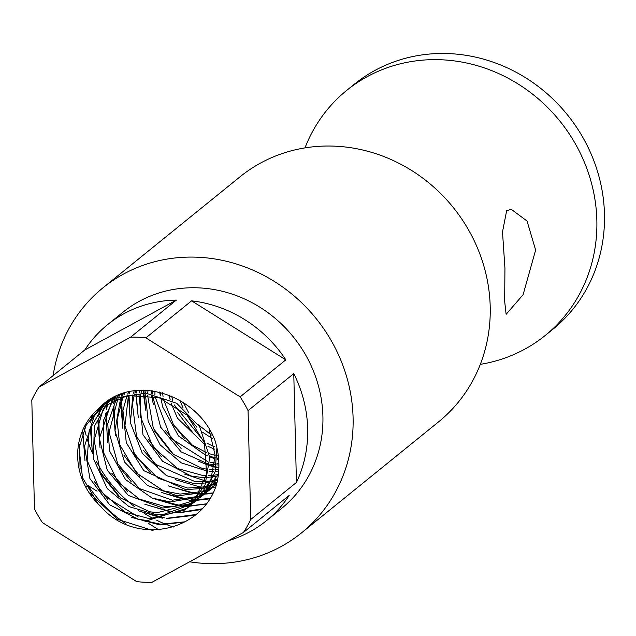 <?xml version="1.0" encoding="UTF-8"?>
<svg xmlns="http://www.w3.org/2000/svg" width="636" height="636" viewBox="0 0 636 636"><rect width="100%" height="100%" fill="white"/><g stroke="black" fill="none" stroke-linecap="round" stroke-linejoin="round"><path stroke-width="0.95" d="M179.916 400.41L183.001 407.74M187.262 415.332L196.914 427.265M202.725 432.329L212.527 438.657M211.375 435.024L198.464 424.88M188.717 412.859L183.367 402.58M169.184 395.067L170.13 399.647M170.997 402.93L177.508 418.234L205.094 444.874M207.948 446.345L214.69 449.191M214.332 446.718L207.097 443.3M203.997 441.471L174.145 404.806M172.905 401.054L171.641 396.109M160.479 392.205L160.717 395.974M160.972 398.327L162.657 406.968L178.438 435.899L204.887 454.684L207.241 455.543M209.642 456.306L215.222 457.674M217.258 458.039L218.561 458.238M218.331 456.052L217.321 455.853M215.183 455.384L209.363 453.714M206.875 452.824L192.175 444.977L173.549 424.935L163.484 399.297M163.062 396.745L162.617 392.794M152.863 390.719L152.712 394.018M152.696 395.966L160.606 427.098L181.149 451.87L207.646 463.708M209.8 464.113L214.825 464.765M218.1 463.318L216.812 463.207M215 463L209.864 462.118M207.638 461.601L170.885 438.315L154.993 396.498M154.922 394.463L154.938 391.029M216.574 464.9L218.887 465.003M146.089 390.154L145.676 393.096M145.493 394.845L148.132 421.135L160.145 444.874L181.34 462.881L207.121 471.077M214.086 469.599L209.324 469.424M207.336 469.233L202.288 468.438L173.485 454.414L153.34 428.418L147.544 395.083M147.695 393.286L148.053 390.242M218.864 463.366L218.204 463.326M209.053 471.236L213.72 471.348M215.254 471.3L218.697 471.03M139.96 390.234L139.308 392.881M138.966 394.527L142.973 434.746L162.522 461.219L191.039 475.967L200.785 477.342L205.985 477.413M206.374 475.633L202.892 475.513L177.531 468.517L153.037 446.917L140.357 416.54L140.707 394.551M141.041 392.881L141.669 390.154M218.792 469.392L215.684 469.567M207.71 477.334L212.17 476.905M213.569 476.698L217.568 475.927M134.228 390.814L133.369 393.223M132.86 394.821L130.42 422.765L142.385 453.42L166.394 475.609L193.193 483.368L204.379 483.074M204.824 481.706L195.355 481.738L154.715 463.954L136.565 436.471L132.415 404.114L134.323 394.694M134.808 393.088L135.643 390.623M218.172 474.583L214.094 475.203M212.663 475.362L208.155 475.617M205.897 482.883L210.103 482.128M211.43 481.826L214.968 480.848M216.502 480.339L217.544 479.973M128.758 391.848L127.709 394.058M127.033 395.624L122.931 410.363L126.302 442.775L143.816 470.672L185.656 489.617L202.256 488.496M187.564 488.05L158.022 478.193L135.102 455.591L124.942 425.929L128.44 395.385M129.052 393.811L130.014 391.561M217.719 479.011L217.21 479.186M215.636 479.687L211.979 480.625M210.643 480.903L206.382 481.555M203.584 488.186L207.535 487.025M208.886 486.556L212.082 485.276M213.537 484.608L216.948 482.835M123.543 393.286L122.351 395.346M121.532 396.888L120.498 399.003L114.957 430.612L124.537 462.03L147.417 485.483L177.364 495.873L199.99 492.995M200.674 491.739L180.012 494.093L163.404 490.801L136.398 472.961L119.679 444.572L117.032 420.014L123.114 396.474M123.861 394.932L124.958 392.849M217.122 482.04L214.539 483.265M213.036 483.901L209.705 485.141M208.362 485.578L204.291 486.691M202.908 486.993L187.692 488.058M201.159 492.59L204.871 491.103M206.303 490.443L209.165 488.989M210.468 488.265L214.173 485.928M214.666 485.594L216.582 484.187M118.837 395.004L117.501 396.975M116.563 398.47L107.762 423.679L109.511 450.837L125.578 479.608L152.195 498.115L170.305 501.939L197.247 497.368M197.891 496.422L172.467 500.19L139.411 488.567L117.755 463.89L109.09 432.242L118.129 397.921M119.059 396.403L120.363 394.4M216.574 484.219L215.024 485.252M214.539 485.554L211.152 487.502M209.864 488.162L206.994 489.474M205.611 490.046L201.874 491.374M198.249 496.939L201.461 495.372M202.971 494.546L205.213 493.194M205.818 492.805L210.452 489.37L216.94 482.883M114.83 396.816L113.152 398.875M112.055 400.314L99.367 438.466L107.277 470.274L128.377 495.468L162.768 508.053L188.169 504.292L194.099 501.454M164.78 506.502L139.308 499.085L118.002 482.048L103.469 452.482L103.612 420.078L113.303 399.766M114.408 398.279L116.062 396.228M216.804 483.447L207.272 491.493M206.295 492.121L203.79 493.615M202.28 494.426L198.933 495.993M195.014 500.93L197.693 499.252M199.744 497.813L202.089 495.977L218.434 473.971M111.173 398.955L109.026 401.101M107.73 402.493L94.343 426.382L93.413 458.731L107.246 488.615L128.941 506.582L155.176 514.381L163.675 514.381L191.46 504.308M157.132 512.696L149.611 511.757L120.689 498.044L100.297 472.246L94.112 440.12L103.096 409.52L108.51 402.071M109.742 400.68L111.785 398.549M217.894 478.01L204.164 494.188L201.143 496.462M199.243 497.742L196.166 499.594M195.204 500.119L174.916 506.383L164.883 506.51M97.944 503.712L82.513 477.676L79.015 447.983L86.091 425.373L100.727 407.064M101.577 406.356L114.424 398.271L145.747 393.104L176.713 403.264L199.704 426.851L209.737 457.483L205.078 484.918L189.059 506.669L184.257 510.175L149.563 518.706L124.807 512.02L100.122 490.674L87.148 460.416L89.199 430.278L104.026 404.735M100.957 506.598A66.47 61.676 51 0 1 98.564 408.797C131.66 371.734 199.617 394.026 215.874 443.046M103.271 405.235L94.239 416.031L84.501 446.353L89.915 478.582L109.726 504.857L138.362 519.302L147.465 520.542L187.016 508.267L193.916 501.661L206.636 474.249L204.442 442.783L186.992 415.07L159.087 397.683L127.661 395.513L98.564 408.797M193.09 433.108L177.293 412.096M218.712 460.106L217.162 459.629M215.207 458.969L209.681 456.759M207.249 455.622L206.7 455.352M161.067 399.066L160.876 398.295M160.328 395.854L159.62 391.991M218.633 459.12L217.226 458.659M215.222 457.968L213.426 457.3M184.917 438.959L173.35 424.625M218.856 467.961L216.145 467.396M214.531 467.015L209.713 465.655M207.614 464.972L198.162 461.036M153.324 404.242L151.63 395.743M151.376 393.787L151.05 390.496M218.864 467.532L216.232 466.927M214.602 466.506L209.753 465.011M207.638 464.248L204.418 462.968M181.125 448.412L165.106 430.047M152.72 397.007L152.561 395.934M152.298 393.946L151.972 390.607M145.882 410.602L143.49 394.678M143.402 392.953L143.346 390.114M171.792 452.999L154.659 431.192M145.413 406.173L144.078 394.725M144.014 392.984L143.99 390.114M214.396 481.794L212.058 481.667M208.322 481.301L206.557 481.055M205.086 480.824L184.488 474.058M138.314 417.606L135.865 394.606M135.929 393.008L136.08 390.568M161.345 456.64L147.981 438.824M137.758 411.683L136.231 394.59M136.287 392.984L136.43 390.528M207.074 487.788L205.364 487.701M201.175 487.327L175.464 479.703M130.483 423.218L128.472 395.377M157.609 466.49L143.68 450.693M129.895 415.594L129.021 395.29M199.386 494.037L197.128 493.878M193.129 493.441L168.127 485.817M122.931 428.839L120.609 402.628M121.174 397.595L121.269 396.959M121.492 395.6L121.818 393.867M215.254 487.693L211.176 487.852M210.111 487.852L208.099 487.828M199.64 493.6L198.313 493.536M194.489 493.202L173.151 487.422M150.152 472.588L133.004 451.973M122.366 422.988L121.738 399.631M122.319 395.354L122.629 393.589M207.272 487.462L206.406 487.407M194.576 500.453L188.86 500.182M185.171 499.761L161.663 492.487M115.474 435.724L113.232 408.185M113.709 403.741L114.44 399.289M212.496 493.592L203.647 494.156M202.51 494.148L200.221 494.077M187.994 499.3L166.076 493.878M139.872 476.396L123.996 455.352M114.997 431.136L113.939 406.372M114.559 402.039L115.132 399.01M115.386 397.842L115.641 396.729M212.829 492.948L204.506 493.631M202.916 493.655L200.515 493.631M187.302 506.423L182.182 506.28M178.231 505.938L153.435 498.568M107.754 442.282L105.743 413.559M106.204 409.886L107.436 403.367M107.802 401.849L108.088 400.728M209.395 498.902L195.824 500.445M180.433 505.517L160.121 500.5M131.374 481.921L119.854 467.532M107.158 435.151L106.196 412.422M106.625 409.051L107.818 402.89M108.128 401.642L108.43 400.497M209.721 498.393L197.629 499.658M195.546 499.681L191.205 499.546M180.123 512.56L174.725 512.362M170.559 511.948L144.825 504.229M99.995 447.458L97.841 420.635M98.405 416.087L99.645 409.807M99.939 408.63L100.385 406.953M205.762 504.022L188.224 506.415M171.672 511.749L151.161 506.184M127.804 491.62L111.912 473.446M99.391 440.152L98.834 418.019M99.296 414.402L100.305 408.956M100.528 407.986L100.758 407.04M100.774 407L100.909 406.452M205.841 503.911L188.9 506.002M188.137 505.994L183.566 505.811M194.815 515.232L166.211 518.626M162.403 518.181L138.314 510.74M92.554 453.77L90.225 427.177M90.741 422.272L91.743 416.588M200.897 509.635L180.767 512.56M164.493 517.839L142.353 512.052M118.566 496.279L101.386 474.496M92.077 449.286L91.218 424.586M91.854 420.078L92.832 415.197M201.58 508.903L181.276 512.258M180.688 512.266L175.878 512.139M184.957 521.949L159.962 524.946L131.175 517.251M84.986 460.758L82.863 432.393M185.267 521.774L160.677 524.231L136.899 518.96M108.096 499.904L94.518 481.77M195.65 514.54L168.19 518.125M153.085 530.599L117.747 519.389L89.986 493.329M215.739 443.077A81.106 75.255 51 0 1 216.733 483.765C203.075 531.37 136.096 546.944 100.886 506.685M192.549 503.521L194.473 502.043L210.643 480.896L215.183 455.448L209.061 429.228M113.097 397.715L107.047 401.976M105.123 403.637L109.408 399.869M216.908 447.712L215.111 471.833L204.601 492.654L196.723 500.397L192.915 503.163M192.008 503.744L157.172 512.696M176.371 300.097L84.795 349.959A126.159 117.056 51 0 1 107.564 324.686A126.159 117.056 51 0 1 176.371 300.097L130.666 337.12L39.082 386.982A126.159 117.056 51 0 0 31.8 399.988L34.463 508.856A126.159 117.056 51 0 0 42.397 522.609L136.637 581.606A126.159 117.056 51 0 0 151.861 582.353L243.437 532.491L289.149 495.468A126.159 117.056 51 0 1 266.373 520.749A126.159 117.056 51 0 1 228.435 540.664M125.451 523.38A126.159 117.056 51 0 1 88.11 485.586L86.409 486.961M88.11 485.586L97.07 491.199M104.288 495.722L138.282 516.996M143.331 520.161L146.105 521.902M148.434 523.356L158.881 529.891M240.13 396.864L145.89 337.867L191.595 300.844A126.159 117.056 51 0 1 285.834 359.849L240.13 396.864A126.159 117.056 51 0 1 248.064 410.618L293.768 373.602A126.159 117.056 51 0 1 296.432 482.462L250.727 519.485L248.064 410.618M285.834 359.849L191.595 300.844M79.5 444.548L80.096 468.843M296.432 482.462L293.768 373.602M39.082 386.982L84.795 349.959M107.564 324.686L122.796 312.34A126.159 117.056 51 0 1 199.211 287.885A126.159 117.056 51 0 1 314.725 374.365A126.159 117.056 51 0 1 281.613 508.41L266.373 520.749M173.413 527.013A126.159 117.056 51 0 1 167.554 524.962M166.107 524.406A126.159 117.056 51 0 1 156.822 520.335M153.801 518.825A126.159 117.056 51 0 1 144.141 513.292M134.911 506.924A126.159 117.056 51 0 1 96.441 461.513M92.379 453.039A126.159 117.056 51 0 1 87.172 438.999M86.13 435.429A126.159 117.056 51 0 1 84.453 428.664M130.666 337.12A126.159 117.056 51 0 1 138.266 337.247A126.159 117.056 51 0 1 145.89 337.867M250.727 519.485A126.159 117.056 51 0 1 243.437 532.491M506.638 210.747L511.28 209.316L527.029 221.01L535.631 250.059L523.094 294.73L506.121 314.327L504.666 301.273L504.936 268.177L502.504 231.941L506.638 210.747M53.098 375.638A157.696 146.32 51 0 1 102.945 287.83A157.696 146.32 51 0 1 198.464 257.262A157.696 146.32 51 0 1 342.852 365.358A157.696 146.32 51 0 1 301.464 532.92A157.696 146.32 51 0 1 189.631 561.787M102.945 287.83L240.066 176.768A157.696 146.32 51 0 1 335.585 146.201A157.696 146.32 51 0 1 353.513 148.156A157.696 146.32 51 0 1 490.125 316.823A157.696 146.32 51 0 1 438.586 421.851L301.464 532.92M304.986 147.886A157.696 146.32 51 0 1 346.715 90.384A157.696 146.32 51 0 1 442.235 59.816A157.696 146.32 51 0 1 586.623 167.912A157.696 146.32 51 0 1 545.235 335.466A157.696 146.32 51 0 1 480.315 364.349M346.715 90.384L354.332 84.214A157.696 146.32 51 0 1 449.851 53.647A157.696 146.32 51 0 1 594.239 161.743A157.696 146.32 51 0 1 552.851 329.297L545.235 335.466M209.785 489.776L211.868 488.082M202.169 495.945L204.251 494.259M186.928 508.283L189.011 506.598M194.552 502.114L196.635 500.429M107.063 401.896L109.146 400.211"/></g></svg>
